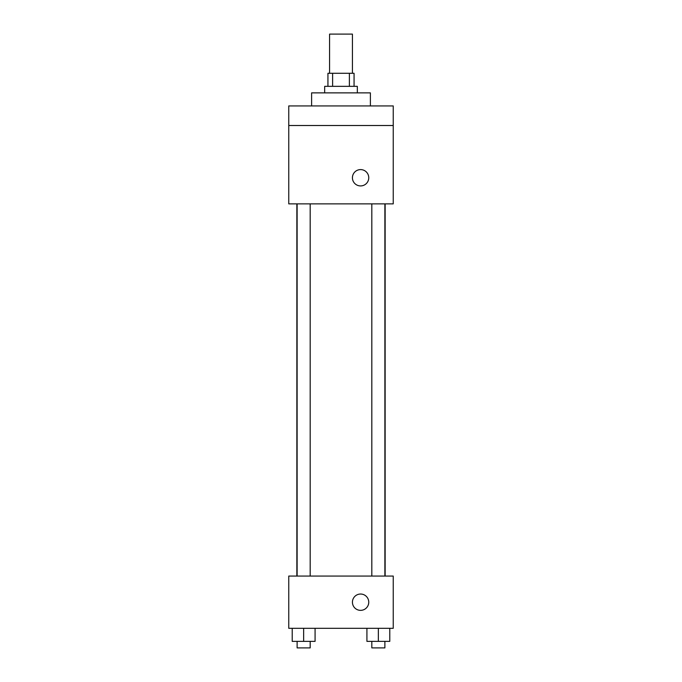 <?xml version="1.0" encoding="UTF-8"?>
<svg xmlns="http://www.w3.org/2000/svg" width="682" height="682" viewBox="0 0 682 682"><rect width="100%" height="100%" fill="white"/><g stroke="black" fill="none" stroke-linecap="round" stroke-linejoin="round"><path stroke-width="1.02" d="M352.423 73.281L352.423 34.1L329.577 34.1L329.577 73.281M332.62 86.341L332.62 73.281L327.94 73.281L327.94 86.341M332.62 73.281L354.06 73.281L354.06 86.341M349.38 86.341L349.38 73.281M324.675 92.871L324.675 86.341L357.325 86.341L357.325 92.871M370.386 105.932L370.386 92.871L311.614 92.871L311.614 105.932M288.759 105.932L393.241 105.932L393.241 125.514L288.759 125.514L288.759 105.932M393.241 125.514L393.241 203.875L288.759 203.875L288.759 125.514M360.59 185.922A8.158 8.158 0 0 1 353.523 173.671A8.158 8.158 0 0 1 367.658 173.671A8.158 8.158 0 0 1 360.59 185.922M288.759 576.068L393.241 576.068L393.241 628.31L288.759 628.31L288.759 576.068M360.59 610.356A8.158 8.158 0 0 1 353.523 598.114A8.158 8.158 0 0 1 367.658 598.114A8.158 8.158 0 0 1 360.59 610.356M366.925 628.31L366.925 641.37L389.78 641.37L389.78 628.31L389.78 641.37M378.348 641.37L378.348 628.31M384.878 641.37L384.878 647.9L371.818 647.9L371.818 641.37M292.22 628.31L292.22 641.37L315.075 641.37L315.075 628.31L315.075 641.37M303.652 641.37L303.652 628.31M310.182 641.37L310.182 647.9L297.122 647.9L297.122 641.37M385.142 576.068L385.142 203.875M296.858 576.068L296.858 203.875M371.818 203.875L371.818 576.068M384.878 203.875L384.878 576.068M310.182 576.068L310.182 203.875M297.122 576.068L297.122 203.875"/></g></svg>
